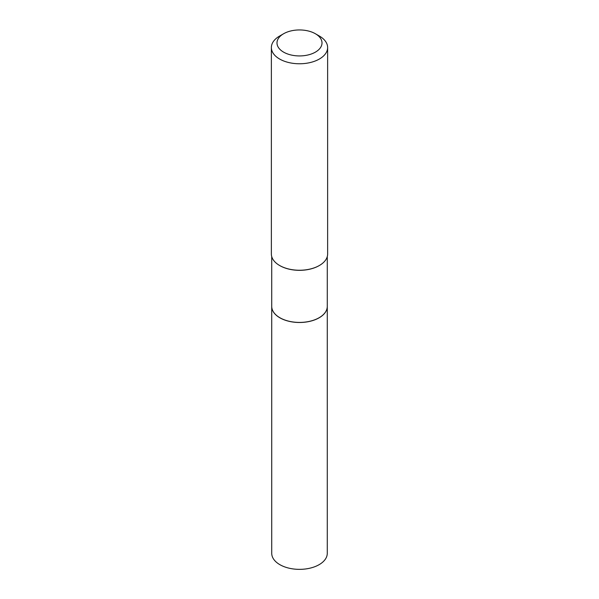 <?xml version="1.0" encoding="UTF-8"?>
<svg xmlns="http://www.w3.org/2000/svg" width="599" height="599" viewBox="0 0 599 599"><rect width="100%" height="100%" fill="white"/><g stroke="black" fill="none" stroke-linecap="round" stroke-linejoin="round"><path stroke-width="0.9" d="M271.729 306.418A27.771 16.031 0 0 0 271.729 306.456L271.729 553.326A27.771 16.031 0 0 0 288.875 568.137A27.771 16.031 0 0 0 319.14 564.662A27.771 16.031 0 0 0 327.271 553.326L327.271 306.456A27.771 16.031 0 0 0 327.271 306.418M271.729 306.456A27.771 16.031 0 0 0 288.875 321.274A27.771 16.031 0 0 0 319.14 317.799A27.771 16.031 0 0 0 327.271 306.456M271.729 256.589L271.729 306.389A27.771 16.031 0 0 0 279.86 317.725L279.928 317.762A27.681 15.986 0 0 0 319.072 317.762A27.681 15.986 0 0 0 319.11 317.74M279.928 317.762L279.86 317.725A27.771 16.031 0 0 0 319.14 317.725A27.771 16.031 0 0 0 327.271 306.389L327.271 256.589M283.589 52.128A22.5 12.991 0 0 0 315.411 52.128A22.5 12.991 0 0 0 315.411 33.754L319.387 36.052A28.131 16.24 0 0 1 327.631 47.538A28.131 16.24 0 0 1 310.267 62.536A28.131 16.24 0 0 1 279.613 59.016A28.131 16.24 0 0 1 271.369 47.538A28.131 16.24 0 0 1 279.613 36.052L283.589 33.754A22.5 12.991 0 0 0 283.589 52.128M319.26 265.559A27.771 16.031 0 0 1 319.14 265.634A27.771 16.031 0 0 1 279.86 265.634L279.613 265.492A28.131 16.24 0 0 0 319.387 265.492A28.131 16.24 0 0 0 327.631 254.006L327.631 47.538M271.369 47.538L271.369 254.006A28.131 16.24 0 0 0 279.613 265.492L279.86 265.634M319.387 36.052L315.411 33.754A22.5 12.991 0 0 0 283.589 33.754"/></g></svg>
